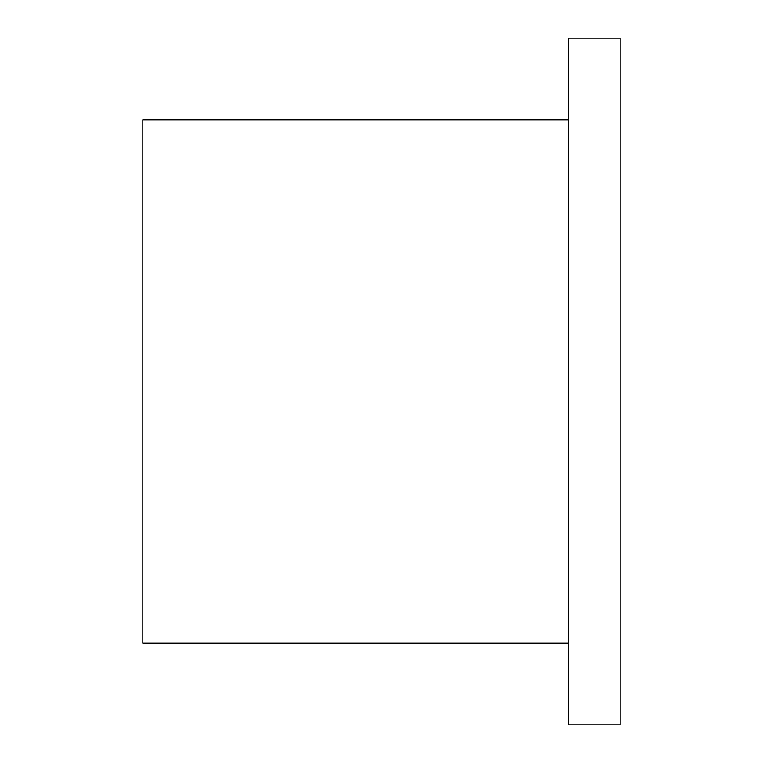 <?xml version="1.0" encoding="UTF-8"?>
<svg xmlns="http://www.w3.org/2000/svg" width="763" height="763" viewBox="0 0 763 763"><rect width="100%" height="100%" fill="white"/><g stroke="black" fill="none" stroke-linecap="round" stroke-linejoin="round"><path stroke-width="0.57" stroke-dasharray="3.81 2.86" d="M142.834 643.199L142.834 119.801M568.244 724.85L568.244 38.15M620.166 724.85L620.166 38.15M568.244 381.5L568.244 119.801L568.244 381.5M142.834 172.142L620.166 172.142M142.834 590.858L620.166 590.858"/><path stroke-width="1.14" d="M568.244 119.801L142.834 119.801L142.834 643.199L568.244 643.199M568.244 381.5L568.244 724.85L620.166 724.85L620.166 38.15L568.244 38.15L568.244 381.5"/></g></svg>
